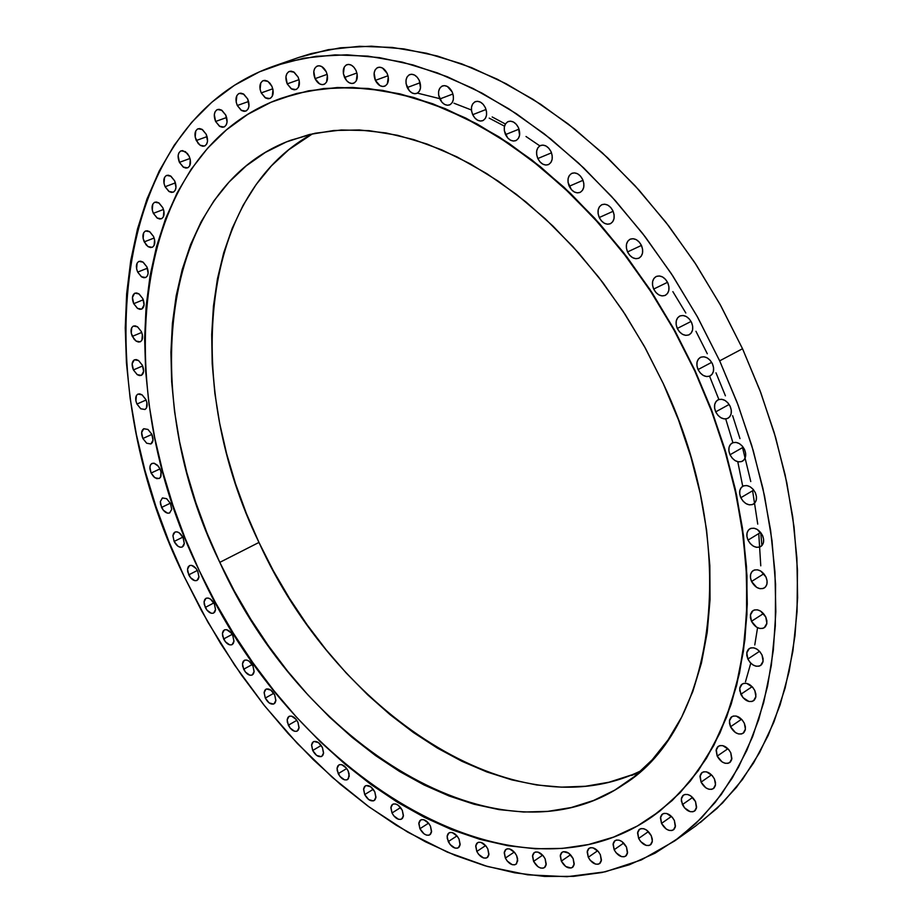 <?xml version="1.0" encoding="UTF-8"?>
<svg xmlns="http://www.w3.org/2000/svg" width="923" height="923" viewBox="0 0 923 923"><rect width="100%" height="100%" fill="white"/><g stroke="black" fill="none" stroke-linecap="round" stroke-linejoin="round"><path stroke-width="1.38" d="M744.515 449.489L742.288 446.063L739.3 443.571L736 442.382L732.897 442.682L730.451 444.425L729.055 447.332L728.905 450.955L730.012 454.762C727.947 449.455 728.628 445.555 732.054 443.075C736.889 441.286 741.042 443.432 744.515 449.489L744.515 449.489C746.58 454.785 745.911 458.673 742.507 461.165C737.662 462.977 733.497 460.842 730.012 454.762L732.227 458.177L735.204 460.669L738.492 461.858L741.596 461.581L744.042 459.862L745.461 456.966L745.634 453.32L744.515 449.489M743.211 447.24L730.012 454.762L743.211 447.24M740.823 497.716C738.781 492.536 739.415 488.717 742.727 486.271C747.584 484.425 751.784 486.571 755.326 492.709L753.11 489.294L750.122 486.779L746.822 485.556L743.719 485.81L741.273 487.494L739.877 490.344L739.715 493.932L740.823 497.716L743.027 501.108L745.992 503.612L749.28 504.846L752.383 504.616L754.829 502.954L756.26 500.104L756.433 496.505L755.326 492.709C757.345 497.866 756.722 501.674 753.445 504.131C748.565 506 744.365 503.866 740.823 497.716L753.745 490.078L740.823 497.716M762.49 535.398L757.298 529.467L754.022 528.21L750.918 528.418L748.484 530.044L747.076 532.848L746.915 536.39L748.011 540.128C746.015 535.086 746.615 531.36 749.799 528.937C754.668 527.045 758.891 529.202 762.49 535.398L762.49 535.398C764.475 540.428 763.898 544.155 760.737 546.566C755.856 548.481 751.61 546.335 748.011 540.128L750.203 543.52L753.168 546.035L756.445 547.304L759.537 547.12L761.983 545.516L763.413 542.712L763.586 539.17L762.49 535.398M760.644 532.433L748.011 540.128L760.644 532.433M751.564 581.49C749.603 576.563 750.157 572.918 753.226 570.541C758.083 568.614 762.329 570.772 765.963 577.013L760.817 571.095L757.541 569.814L754.46 569.976L752.037 571.545L750.641 574.279L750.468 577.775L751.564 581.49L756.687 587.386L759.941 588.678L763.033 588.539L765.467 586.993L766.886 584.259L767.059 580.752L765.963 577.013C767.924 581.928 767.382 585.563 764.348 587.939C759.467 589.889 755.199 587.743 751.564 581.49L763.886 573.748L751.564 581.49M765.79 617.06L760.667 611.141L757.425 609.838L754.368 609.953L751.957 611.464L750.572 614.153L750.399 617.591L751.484 621.271L750.411 614.983L753.018 610.565C757.864 608.615 762.121 610.784 765.79 617.06L766.875 623.325L764.279 627.732C759.421 629.705 755.164 627.548 751.484 621.271L756.572 627.155L759.802 628.471L762.871 628.378L765.294 626.879L766.701 624.202L766.875 620.752L765.79 617.06M763.483 613.541L751.484 621.271L763.483 613.541M747.861 659.01L746.776 652.861L749.28 648.546C754.079 646.585 758.325 648.754 762.029 655.042L759.871 651.696L756.952 649.157L753.733 647.819L750.699 647.9L748.322 649.354L746.949 651.984L746.788 655.376L747.861 659.01L750.007 662.345L752.903 664.872L756.11 666.221L759.144 666.164L761.533 664.722L762.929 662.091L763.102 658.699L762.029 655.042L763.113 661.168L760.633 665.483C755.81 667.467 751.553 665.31 747.861 659.01L759.537 651.315L747.861 659.01M740.811 694.292L739.727 688.281L742.127 684.058C746.88 682.097 751.103 684.266 754.818 690.566L752.672 687.231L746.603 683.355L743.615 683.389L741.25 684.797L739.9 687.37L739.738 690.704L742.934 697.603L748.98 701.492L751.98 701.48L754.345 700.084L755.718 697.523L755.879 694.177L754.818 690.566L755.902 696.553L753.526 700.776C748.761 702.761 744.515 700.592 740.811 694.292L752.164 686.677L740.811 694.292M730.52 726.77L729.424 720.875L731.731 716.744C736.427 714.794 740.627 716.963 744.33 723.251L742.207 719.952L736.219 716.052L733.254 716.052L730.935 717.425L729.608 719.928L729.458 723.217L730.52 726.77L735.458 732.574L738.585 733.947L741.55 733.97L743.88 732.62L745.23 730.116L745.392 726.816L744.33 723.251L745.415 729.124L743.142 733.254C738.435 735.216 734.223 733.058 730.52 726.77L741.561 719.236L730.52 726.77M717.183 756.122L716.098 750.353L718.313 746.292C722.928 744.376 727.093 746.545 730.785 752.799L728.685 749.534L722.778 745.634L719.859 745.611L717.575 746.926L716.271 749.384L717.183 756.122L722.063 761.89L725.155 763.275L728.074 763.321L730.37 762.029L731.697 759.571L730.785 752.799L731.881 758.568L729.678 762.606C725.051 764.544 720.886 762.386 717.183 756.122L727.935 748.715L717.183 756.122M701.065 782.127L699.969 776.451L702.115 772.482C706.649 770.601 710.756 772.77 714.425 778.977L712.36 775.735L706.533 771.847L703.661 771.801L701.422 773.07L700.142 775.482L701.065 782.127L705.876 787.85L708.922 789.246L711.795 789.315L714.044 788.057L715.337 785.646L715.475 782.462L714.425 778.977L715.521 784.642L713.398 788.611C708.852 790.503 704.734 788.346 701.065 782.127L711.529 774.847L701.065 782.127M682.409 804.591L681.312 799.006L683.389 795.118C687.843 793.272 691.892 795.43 695.527 801.602L690.75 795.903L687.75 794.518L684.924 794.438L682.732 795.672L681.486 798.037L681.37 801.164L684.439 807.787L690.162 811.663L692.977 811.755L695.181 810.532L696.45 808.179L695.527 801.602L696.623 807.164L694.581 811.052C690.104 812.921 686.054 810.763 682.409 804.591L692.619 797.449L682.409 804.591M661.514 823.385L660.418 817.882L662.426 814.063C666.787 812.263 670.767 814.421 674.378 820.524L672.359 817.351L666.706 813.498L663.949 813.394L661.791 814.605L660.58 816.924L661.514 823.385L666.198 829.016L669.14 830.412L671.909 830.515L674.067 829.327L675.301 827.008L674.378 820.524L675.474 826.016L673.478 829.835C669.106 831.646 665.114 829.5 661.514 823.385L671.483 816.394L661.514 823.385M638.658 838.442L637.562 833.019L639.512 829.258C643.793 827.516 647.704 829.662 651.257 835.696L646.619 830.1L643.712 828.716L641 828.612L638.901 829.789L637.712 832.073L638.658 838.442L640.643 841.568L646.169 845.41L648.881 845.537L651.003 844.372L652.192 842.088L652.284 839.042L651.257 835.696L652.353 841.107L650.427 844.868C646.146 846.622 642.223 844.487 638.658 838.442L648.408 831.611L638.658 838.442M614.153 849.725L613.057 844.36L614.96 840.668C619.137 838.972 622.979 841.107 626.486 847.072L621.906 841.534L619.056 840.161L616.402 840.045L614.349 841.188L613.195 843.437L614.153 849.725L616.114 852.817L621.548 856.636L624.202 856.763L626.267 855.633L627.432 853.394L626.486 847.072L627.582 852.437L625.69 856.129C621.502 857.825 617.66 855.702 614.153 849.725L623.694 843.068L614.153 849.725M588.286 857.271L587.178 851.952L589.047 848.306C593.12 846.679 596.893 848.802 600.342 854.686L598.392 851.606L593.039 847.833L590.432 847.706L588.424 848.837L587.316 851.052L588.286 857.271L590.212 860.328L595.554 864.101L598.15 864.24L600.169 863.132L601.3 860.917L600.342 854.686L601.438 859.982L599.592 863.628C595.508 865.278 591.735 863.155 588.286 857.271L597.643 850.764L588.286 857.271M573.125 858.575L568.683 853.152L563.399 851.664L561.438 852.783L560.365 854.963L561.334 861.113L560.238 855.829L562.061 852.241C566.041 850.66 569.733 852.771 573.125 858.575L574.233 863.836L572.41 867.435C568.418 869.016 564.726 866.905 561.334 861.113L565.753 866.512L571.037 868.012L573.01 866.916L574.094 864.736L573.125 858.575M570.541 854.767L561.334 861.113L570.541 854.767M533.598 861.344L532.49 856.094L534.302 852.54C538.178 851.029 541.789 853.117 545.124 858.828L543.232 855.817L538.051 852.125L535.559 851.998L533.656 853.106L532.606 855.263L533.598 861.344L537.947 866.685L540.636 868.035L543.128 868.174L545.055 867.089L546.104 864.932L545.124 858.828L546.231 864.066L544.443 867.62C540.543 869.143 536.932 867.055 533.598 861.344L542.655 855.171L533.598 861.344M505.343 858.067L504.223 852.852L506.012 849.333C509.808 847.868 513.338 849.956 516.603 855.575L514.734 852.598L509.646 848.941L507.212 848.814L505.343 849.91L504.339 852.056L505.343 858.067L507.2 861.032L512.265 864.689L514.699 864.828L516.58 863.743L517.607 858.736L516.603 855.575L517.711 860.79L515.945 864.297C512.138 865.774 508.608 863.697 505.343 858.067L514.273 852.056L505.343 858.067M476.81 851.444L475.703 846.229L477.468 842.745C481.171 841.349 484.621 843.403 487.817 848.929L485.971 845.987L480.975 842.376L478.587 842.261L476.764 843.357L475.795 845.48L476.81 851.444L478.645 854.375L483.629 857.986L486.017 858.113L487.84 857.04L488.832 854.917L487.817 848.929L488.936 854.133L487.182 857.617C483.467 859.025 480.006 856.971 476.81 851.444L485.636 845.583L476.81 851.444M448.266 841.603L447.147 836.4L448.901 832.927C452.524 831.588 455.893 833.631 459.031 839.065L457.208 836.157L452.282 832.592L449.951 832.488L448.174 833.573L447.228 835.684L447.263 838.511L450.078 844.499L454.981 848.064L457.312 848.191L459.1 847.118L460.058 845.006L459.031 839.065L460.15 844.268L458.408 847.729C454.774 849.079 451.393 847.037 448.266 841.603L456.989 835.903L448.266 841.603M419.919 828.727L418.8 823.512L420.542 820.062C424.084 818.782 427.384 820.812 430.453 826.154L428.653 823.258L423.807 819.751L421.523 819.647L419.78 820.743L418.88 822.855L419.919 828.727L424.038 833.838L426.541 835.119L428.826 835.223L430.568 834.15L431.491 832.038L430.453 826.154L431.583 831.346L429.841 834.796C426.299 836.088 422.988 834.069 419.919 828.727L428.572 823.166L419.919 828.727M391.998 812.978L390.867 807.763L392.621 804.325C396.082 803.091 399.313 805.098 402.313 810.348L398.228 805.271L395.759 804.025L393.51 803.945L391.825 805.041L390.937 807.14L391.998 812.978L393.775 815.828L398.528 819.301L400.778 819.393L402.474 818.309L403.363 816.209L402.313 810.348L403.443 815.563L401.713 818.989C398.24 820.235 395.009 818.24 391.998 812.978L400.594 807.567L391.998 812.978M374.807 791.865L370.769 786.834L366.131 785.542L364.481 786.65L363.627 788.75L364.7 794.565L363.558 789.327L365.312 785.9C368.704 784.712 371.865 786.696 374.807 791.865L375.949 797.103L374.207 800.518C370.815 801.718 367.642 799.733 364.7 794.565L368.727 799.583L373.354 800.887L375.015 799.791L375.88 797.691L374.807 791.865M373.238 789.292L364.7 794.565L373.238 789.292M338.21 773.659L337.068 768.398L338.833 764.971C342.145 763.829 345.248 765.802 348.121 770.89L346.367 768.063L341.741 764.694L339.572 764.648L337.945 765.767L337.126 767.878L337.218 770.647L339.952 776.462L344.567 779.843L346.748 779.9L348.375 778.793L349.125 773.912L348.121 770.89L349.275 776.151L347.521 779.566C344.198 780.72 341.095 778.747 338.21 773.659L346.713 768.524L338.21 773.659M322.439 747.607L318.481 742.657L313.993 741.457L312.401 742.6L311.605 744.711L312.701 750.48L311.547 745.173L313.324 741.746C316.577 740.65 319.623 742.611 322.439 747.607L323.592 752.903L321.827 756.329C318.573 757.437 315.528 755.487 312.701 750.48L316.647 755.418L321.135 756.629L322.727 755.51L323.535 753.399L322.439 747.607M321.192 745.461L312.701 750.48L321.192 745.461M288.345 725.213L287.18 719.871L288.98 716.433C292.176 715.383 295.152 717.321 297.921 722.236L296.191 719.455L291.668 716.179L289.557 716.179L287.999 717.321L287.226 719.444L287.341 722.213L290.064 727.982L294.575 731.27L296.675 731.281L298.244 730.139L299.029 728.028L297.921 722.236L299.075 727.578L297.298 731.016C294.091 732.066 291.114 730.139 288.345 725.213L296.825 720.321L288.345 725.213M274.719 694.984L270.82 690.104L266.435 688.996L264.901 690.173L264.151 692.308L265.282 698.065L264.116 692.665L265.928 689.227C269.066 688.212 271.997 690.127 274.719 694.984L275.885 700.372L274.073 703.811C270.924 704.837 267.993 702.922 265.282 698.065L269.158 702.934L273.531 704.053L275.077 702.899L275.839 700.765L274.719 694.984M273.773 693.288L265.282 698.065L273.773 693.288M243.66 669.244L242.484 663.799L244.33 660.326C247.422 659.357 250.295 661.26 252.971 666.037L249.095 661.191L246.81 660.083L244.757 660.141L243.245 661.33L242.518 663.475L242.657 666.256L245.356 671.99L249.787 675.186L251.841 675.151L253.364 673.975L254.102 671.829L252.971 666.037L254.137 671.483L252.302 674.955C249.21 675.936 246.326 674.032 243.66 669.244L252.164 664.572L243.66 669.244M223.608 638.97L222.431 633.443L224.301 629.959C227.358 629.013 230.185 630.905 232.804 635.624L231.096 632.866L226.689 629.717L224.658 629.798L223.17 631.009L222.455 633.178L222.605 635.97L225.304 641.704L229.7 644.854L231.731 644.796L233.231 643.585L233.957 641.427L232.804 635.624L233.992 641.139L232.123 644.623C229.066 645.569 226.227 643.689 223.608 638.97L232.158 634.389L223.608 638.97M205.264 607.426L204.075 601.831L205.979 598.312C208.99 597.412 211.794 599.281 214.367 603.942L210.525 599.142L208.275 598.081L206.267 598.185L204.791 599.431L204.087 601.623L204.248 604.438L206.96 610.161L211.321 613.276L213.34 613.184L214.817 611.949L215.532 609.757L214.367 603.942L215.555 609.526L213.651 613.045C210.64 613.957 207.837 612.087 205.264 607.426L213.848 602.95L205.264 607.426M188.73 574.844L187.531 569.179L189.48 565.626C192.457 564.749 195.226 566.607 197.753 571.21L196.057 568.476L191.684 565.395L189.688 565.534L188.234 566.803L187.542 569.018L187.715 571.845L190.426 577.579L194.776 580.659L196.772 580.532L198.237 579.275L198.941 577.06L197.753 571.21L198.953 576.875L197.014 580.429C194.026 581.317 191.269 579.448 188.73 574.844L197.372 570.46L188.73 574.844M174.124 541.443L172.913 535.686L174.92 532.098C177.874 531.244 180.596 533.09 183.1 537.648L179.27 532.883L177.031 531.867L175.047 532.029L173.605 533.332L172.924 535.582L174.124 541.443L177.931 546.197L180.158 547.212L182.143 547.062L183.596 545.77L184.288 543.532L183.1 537.648L184.3 543.405L182.316 546.993C179.35 547.847 176.616 546.001 174.124 541.443L182.846 537.14L174.124 541.443M161.548 507.431L160.337 501.581L162.39 497.947L166.613 498.685L170.478 503.473L166.648 498.708L162.448 497.924L160.337 501.535L160.533 504.408L163.244 510.165L167.582 513.176L169.555 512.992L171.69 509.392L170.478 503.473L171.69 509.323L169.659 512.946C166.717 513.776 164.017 511.942 161.548 507.431L170.351 503.197L161.548 507.431M151.095 473.049L149.884 468.711L150.161 465.677L151.51 463.692L154.268 463.265L157.429 465.192L160.014 468.907L151.095 473.049L154.914 477.779L159.114 478.541L160.556 477.179L161.04 471.965L160.014 468.907L158.306 466.161L153.956 463.196L151.983 463.415L150.553 464.788L149.884 467.096L151.095 473.049L160.002 468.884L161.121 472.391L160.948 476.268L159.61 478.252L156.852 478.691L153.691 476.753L151.095 473.049M151.787 434.191L147.934 429.437L143.734 428.745L141.646 432.506L142.869 438.506C140.954 433.706 141.265 430.441 143.815 428.71L147.992 429.472L151.787 434.191C153.703 438.979 153.391 442.244 150.853 443.975L146.676 443.225L142.869 438.506L146.699 443.236L150.899 443.951L153.01 440.202L151.787 434.191M151.88 434.398L142.869 438.506L151.88 434.398M136.95 404.055C135 399.163 135.335 395.852 137.954 394.086L142.107 394.859L145.88 399.555L142.015 394.802L139.777 393.879L137.804 394.167L136.373 395.609L135.912 400.963L136.95 404.055L140.792 408.797L145.003 409.454L146.445 408.012L146.919 402.659L145.88 399.555C147.818 404.436 147.495 407.758 144.888 409.5L140.723 408.739L136.95 404.055L146.088 400.005L136.95 404.055M142.373 365.243L138.485 360.478L136.246 359.578L134.25 359.901L132.151 363.812L133.408 369.927C131.435 364.943 131.793 361.574 134.47 359.797L138.623 360.581L142.373 365.243C144.334 370.227 143.988 373.596 141.311 375.373L137.158 374.6L133.408 369.927L137.273 374.68L139.511 375.592L141.496 375.28L143.619 371.381L142.373 365.243M142.673 365.935L133.408 369.927L142.673 365.935M132.312 336.387C130.305 331.311 130.685 327.873 133.443 326.061L137.596 326.857L141.323 331.519L137.423 326.742L135.162 325.854L133.154 326.2L131.712 327.734L131.262 333.249L134.043 339.168L136.2 341.152L138.45 342.041L140.458 341.706L141.911 340.195L142.384 334.668L141.323 331.519C143.319 336.595 142.95 340.033 140.204 341.833L136.039 341.049L132.312 336.387L141.727 332.43L132.312 336.387M142.811 298.625L138.865 293.826L136.592 292.96L134.573 293.341L132.451 297.437L133.72 303.69C131.689 298.51 132.093 295.002 134.931 293.179L139.096 293.976L142.811 298.625C144.83 303.794 144.438 307.301 141.611 309.124L137.435 308.34L133.72 303.69L137.642 308.467L139.904 309.343L141.923 308.974L144.08 304.902L142.811 298.625M143.296 299.767L133.72 303.69L143.296 299.767M137.677 272.1C135.612 266.816 136.05 263.24 138.969 261.382L143.146 262.19L146.861 266.828L142.892 262.028L140.584 261.174L138.554 261.59L137.077 263.205L136.604 268.893L137.677 272.1L141.634 276.9L143.919 277.754L145.961 277.35L147.438 275.758L148.142 273.196L146.861 266.828C148.915 272.112 148.488 275.689 145.58 277.535L141.392 276.738L137.677 272.1L147.426 268.201L137.677 272.1M144.219 241.884C142.13 236.496 142.592 232.861 145.603 230.969L149.803 231.788L153.518 236.426L149.503 231.592L147.184 230.762L145.119 231.2L143.63 232.861L143.134 238.642L145.996 244.722L148.211 246.706L150.53 247.549L152.595 247.122L154.095 245.483L154.603 239.692L153.518 236.426C155.595 241.814 155.145 245.449 152.145 247.341L147.934 246.533L144.219 241.884L154.153 238.007L144.219 241.884M153.356 213.34C151.245 207.837 151.741 204.133 154.845 202.206L159.068 203.037L162.794 207.687L158.733 202.818L156.379 201.999L154.291 202.472L152.78 204.179L152.272 210.052L153.356 213.34L157.395 218.186L159.748 219.016L161.837 218.555L163.359 216.87L163.879 210.986L162.794 207.687C164.905 213.178 164.421 216.882 161.329 218.809L157.083 217.99L153.356 213.34L163.486 209.463L153.356 213.34M165.102 186.734C162.956 181.127 163.486 177.354 166.682 175.393L170.951 176.235L174.689 180.896L170.582 175.993L168.205 175.185L166.071 175.693L164.536 177.435L164.006 183.412L165.102 186.734L169.186 191.615L171.563 192.434L173.697 191.949L175.243 190.219L175.981 187.507L174.689 180.896C176.835 186.492 176.305 190.265 173.132 192.215L168.851 191.396L165.102 186.734L175.451 182.858L165.102 186.734M179.42 162.367C177.251 156.656 177.816 152.814 181.116 150.818L185.431 151.66L189.192 156.333L187.346 153.414L182.604 150.599L180.447 151.141L178.877 152.93L178.127 155.687L179.42 162.367L183.562 167.282L185.984 168.09L188.142 167.571L189.723 165.805L190.3 159.714L189.192 156.333C191.349 162.044 190.796 165.886 187.519 167.871L183.192 167.051L179.42 162.367L189.988 158.468L179.42 162.367M196.287 140.515C194.084 134.712 194.684 130.789 198.076 128.758L202.449 129.612L206.244 134.308L202.022 129.335L199.564 128.551L197.36 129.116L195.757 130.939L195.18 137.112L198.145 143.457L200.476 145.476L202.933 146.272L205.137 145.73L206.752 143.919L207.537 141.115L206.244 134.308C208.436 140.111 207.837 144.034 204.468 146.053L200.083 145.223L196.287 140.515L207.087 136.592L196.287 140.515M225.777 115.098L221.497 110.079L218.993 109.295L216.755 109.883L215.105 111.752L214.321 114.614L215.601 121.478C213.386 115.571 214.021 111.591 217.505 109.514L221.947 110.368L225.777 115.098C227.993 121.005 227.358 124.986 223.897 127.051L219.443 126.209L215.601 121.478L219.859 126.474L222.362 127.27L224.612 126.705L226.262 124.847L227.07 121.998L225.777 115.098M226.654 117.498L215.601 121.478L226.654 117.498M237.292 105.51C235.053 99.522 235.723 95.473 239.311 93.361L243.822 94.215L247.699 98.98L243.349 93.915L240.799 93.142L238.515 93.754L236.83 95.657L236.173 102.026L237.292 105.51L241.618 110.564L244.157 111.36L246.453 110.76L248.149 108.868L248.979 105.972L247.699 98.98C249.925 104.968 249.268 109.018 245.703 111.129L241.168 110.287L237.292 105.51L248.599 101.484L237.292 105.51M261.221 92.9C258.959 86.831 259.663 82.712 263.343 80.566L267.947 81.409L271.87 86.231L269.92 83.185L267.451 81.12L264.855 80.336L262.513 80.97L260.782 82.908L260.09 89.358L261.221 92.9L265.605 98L268.189 98.796L270.543 98.173L272.273 96.257L273 89.785L271.87 86.231C274.119 92.3 273.416 96.407 269.758 98.553L265.143 97.723L261.221 92.9L272.781 88.793L261.221 92.9M287.203 83.878C284.93 77.728 285.668 73.563 289.441 71.371L294.137 72.213L298.117 77.082L293.641 71.913L290.987 71.14L288.587 71.786L286.822 73.748L285.934 76.747L287.203 83.878L291.656 89.035L294.299 89.819L296.698 89.196L298.487 87.235L299.248 80.682L298.117 77.082C300.379 83.22 299.652 87.385 295.902 89.577L291.195 88.746L287.203 83.878L299.029 79.678L287.203 83.878M315.055 78.663C312.77 72.456 313.543 68.233 317.397 66.006C320.835 65.221 323.788 67.148 326.246 71.763L321.7 66.537L318.989 65.752L316.543 66.421L314.72 68.417L313.797 71.44L315.055 78.663L319.577 83.866L322.277 84.662L324.734 84.028L326.557 82.043L327.388 75.409L326.246 71.763C328.53 77.97 327.757 82.182 323.927 84.408C320.477 85.204 317.512 83.289 315.055 78.663L327.157 74.348L315.055 78.663M344.544 77.451C342.237 71.186 343.044 66.929 346.967 64.656C350.498 63.837 353.509 65.775 356.001 70.46L353.982 67.31L351.386 65.187L348.629 64.391L346.125 65.06L344.244 67.079L343.391 73.782L346.552 80.578L349.125 82.712L351.882 83.508L354.397 82.862L356.278 80.855L357.155 74.14L356.001 70.46C358.297 76.713 357.501 80.97 353.601 83.243C350.059 84.074 347.036 82.135 344.544 77.451L356.913 72.986L344.544 77.451M375.373 80.37C373.065 74.082 373.896 69.779 377.888 67.471C381.511 66.618 384.591 68.567 387.129 73.332L382.445 67.99L379.63 67.194L377.057 67.864L375.13 69.906L374.138 72.998L375.373 80.37L380.034 85.689L382.837 86.508L385.41 85.851L387.348 83.831L388.283 77.047L387.129 73.332C389.437 79.609 388.606 83.912 384.637 86.22C381.003 87.085 377.911 85.135 375.373 80.37L388.006 75.755L375.373 80.37M407.251 87.535C404.932 81.224 405.797 76.897 409.835 74.544C413.562 73.655 416.711 75.617 419.296 80.463L417.219 77.244L414.542 75.063L411.67 74.244L409.039 74.925L407.066 76.978L406.028 80.093L406.097 83.797L409.304 90.731L411.97 92.911L414.831 93.742L417.461 93.096L419.457 91.054L420.507 87.939L419.296 80.463C421.603 86.762 420.75 91.089 416.735 93.431C412.996 94.354 409.835 92.381 407.251 87.535L420.127 82.735L407.251 87.535M439.81 98.98C437.49 92.669 438.379 88.331 442.463 85.931C446.282 84.985 449.524 86.981 452.155 91.908L447.332 86.45L444.413 85.62L441.725 86.289L439.694 88.343L438.61 91.481L438.656 95.219L441.898 102.211L444.609 104.426L447.528 105.268L450.216 104.622L452.258 102.58L453.355 99.442L453.32 95.692L452.155 91.908C454.462 98.207 453.597 102.545 449.547 104.934C445.705 105.903 442.463 103.918 439.81 98.98L452.939 93.984L439.81 98.98M472.703 114.694C470.384 108.406 471.284 104.045 475.391 101.622C479.325 100.619 482.637 102.626 485.336 107.656L483.214 104.368L480.456 102.141L477.468 101.288L474.722 101.934L472.634 103.999L471.526 107.149L471.549 110.898L472.703 114.694L474.803 117.959L477.56 120.198L480.525 121.063L483.271 120.428L485.371 118.386L486.513 115.237L486.502 111.464L485.336 107.656C487.644 113.933 486.756 118.282 482.683 120.705C478.737 121.732 475.403 119.736 472.703 114.694L486.04 109.479L472.703 114.694M505.504 134.596C503.197 128.343 504.108 123.994 508.215 121.536C512.265 120.463 515.669 122.482 518.438 127.605L516.292 124.305L513.476 122.032L510.442 121.155L507.65 121.801L505.504 123.855L504.35 127.005L504.35 130.778L507.638 137.896L510.431 140.158L513.453 141.046L516.257 140.423L518.403 138.392L519.58 135.243L518.438 127.605C520.734 133.858 519.834 138.208 515.761 140.665C511.7 141.75 508.273 139.731 505.504 134.596L519.038 129.139L505.504 134.596M551.019 151.626L548.85 148.303L546.012 146.007L542.932 145.096L540.07 145.719L537.878 147.761L536.69 150.911L536.667 154.695L537.821 158.537C535.525 152.33 536.425 147.992 540.532 145.499C544.685 144.357 548.181 146.399 551.019 151.626L551.019 151.626C553.304 157.821 552.416 162.16 548.343 164.64C544.166 165.805 540.659 163.775 537.821 158.537L539.967 161.848L542.793 164.144L545.874 165.055L548.724 164.467L550.927 162.436L552.139 159.287L552.173 155.491L551.019 151.626M551.504 152.826L537.821 158.537L551.504 152.826M569.214 186.273C566.93 180.147 567.83 175.82 571.902 173.316C576.171 172.093 579.759 174.159 582.667 179.489L580.486 176.131L577.613 173.812L574.475 172.878L571.568 173.466L569.341 175.485L568.106 178.635L568.06 182.419L571.383 189.619L574.244 191.938L577.36 192.884L580.267 192.319L582.517 190.311L583.774 187.161L583.821 183.365L582.667 179.489C584.94 185.615 584.051 189.919 580.013 192.434C575.733 193.68 572.133 191.626 569.214 186.273L583.013 180.297L569.214 186.273M612.953 210.894L610.761 207.513L607.853 205.16L604.68 204.191L601.727 204.756L599.442 206.752L598.173 209.879L598.104 213.663L599.258 217.528C596.996 211.482 597.885 207.202 601.9 204.675C606.273 203.372 609.965 205.448 612.953 210.894L612.953 210.894C615.203 216.928 614.337 221.208 610.345 223.735C605.95 225.062 602.258 222.985 599.258 217.528L601.438 220.885L604.334 223.239L607.496 224.22L610.449 223.678L612.745 221.705L614.026 218.578L614.107 214.782L612.953 210.894M613.126 211.286L599.258 217.528L613.126 211.286M627.548 251.933C625.309 245.991 626.175 241.745 630.132 239.207C634.609 237.822 638.381 239.911 641.462 245.472L639.247 242.08L636.316 239.703L633.097 238.699L630.109 239.219L627.778 241.191L626.486 244.295L626.405 248.068L627.548 251.933L629.74 255.313L632.659 257.69L635.855 258.705L638.854 258.198L641.185 256.259L642.512 253.156L642.604 249.36L641.462 245.472C643.677 251.402 642.835 255.636 638.912 258.175C634.413 259.594 630.628 257.505 627.548 251.933L641.439 245.426L627.548 251.933M667.779 282.807L665.552 279.404L662.599 276.992L659.357 275.954L656.322 276.439L653.969 278.365L652.642 281.446L652.538 285.195L653.68 289.061C651.465 283.234 652.307 279.046 656.172 276.508C660.753 275.031 664.618 277.131 667.779 282.807L667.779 282.807C669.971 288.622 669.152 292.799 665.31 295.348C660.718 296.848 656.841 294.749 653.68 289.061L655.884 292.453L658.814 294.864L662.045 295.914L665.079 295.452L667.456 293.537L668.806 290.468L668.91 286.695L667.779 282.807M667.525 282.311L653.68 289.061L667.525 282.311M677.286 328.45C675.117 322.738 675.913 318.62 679.697 316.081C684.347 314.524 688.293 316.635 691.546 322.415L689.319 319L686.343 316.566L683.078 315.493L680.009 315.931L677.632 317.812L676.271 320.858L676.155 324.596L677.286 328.45L679.501 331.853L682.455 334.276L685.708 335.372L688.777 334.945L691.177 333.076L692.55 330.042L692.677 326.292L691.546 322.415C693.704 328.103 692.919 332.222 689.169 334.761C684.497 336.353 680.539 334.241 677.286 328.45L691.05 321.458L677.286 328.45M715.706 411.854C713.606 406.42 714.321 402.44 717.875 399.924C722.663 398.217 726.759 400.34 730.162 406.316L727.935 402.889L724.947 400.42L721.648 399.267L718.544 399.613L716.121 401.401L714.737 404.366L714.587 408.035L715.706 411.854L717.921 415.269L720.898 417.738L724.186 418.904L727.278 418.581L729.724 416.804L731.131 413.85L731.281 410.17L730.162 406.316C732.262 411.75 731.547 415.719 728.028 418.234C723.217 419.977 719.109 417.854 715.706 411.854L729.135 404.47L715.706 411.854M698.053 369.569C695.919 363.985 696.68 359.935 700.349 357.409C705.08 355.77 709.106 357.893 712.429 363.777L710.202 360.351L707.214 357.893L703.926 356.774L700.845 357.178L698.434 359.012L697.061 362.012L696.934 365.716L698.053 369.569L700.269 372.973L703.245 375.419L706.51 376.549L709.602 376.18L712.025 374.357L713.41 371.358L713.56 367.642L712.429 363.777C714.564 369.338 713.814 373.377 710.179 375.903C705.426 377.576 701.388 375.465 698.053 369.569L711.679 362.358L698.053 369.569M367.677 88.608L369.177 88.585M453.989 103.226L471.434 109.987L453.989 103.226M489.202 118.132L504.523 126.197M672.855 291.622L685.812 312.989M695.954 331.288L707.295 353.763M539.817 145.857L525.995 136.489M505.4 124.028L492.178 116.956M725.72 418.938L732.885 442.602L725.72 418.938M737.777 461.731L742.727 486.271M757.564 627.709L754.772 644.946L757.564 627.709M750.78 663.175L745.461 681.832L750.78 663.175M731.258 717.113L729.447 720.69M718.844 399.394L709.556 376.192M719.675 360.847L737.269 402.855L751.726 445.463L762.871 488.163L770.624 530.437L774.939 571.81L775.828 611.811L773.347 650.023L767.59 686.054L758.718 719.559L746.892 750.261L732.343 777.916L715.267 802.341L695.942 823.385L674.609 840.98L641.289 859.959L605.188 871.82L567.057 876.7L527.61 874.808L487.517 866.501L447.401 852.148L407.816 832.188L369.315 807.094L332.338 777.362L297.333 743.465L264.67 705.933L234.73 665.275L207.813 622.01L184.242 576.656L169.013 541.847L155.895 506.404L144.992 470.545L136.385 434.525L130.178 398.586L126.439 362.958L125.251 327.919L126.659 293.722L130.731 260.655L137.492 228.985L146.988 199.022L159.194 171.067L174.112 145.396L191.684 122.344L211.863 102.188L234.534 85.239L259.582 71.775L286.811 62.06L316.035 56.338L347.002 54.803L379.411 57.618L412.95 64.91L447.251 76.724L481.91 93.05L516.511 113.817L550.604 138.854L583.74 167.951L615.456 200.776L645.315 236.957L672.89 276.046L697.8 317.524L719.675 360.847L738.238 405.428L753.249 450.643L764.532 495.893L771.986 540.566L775.574 584.097L775.308 625.932L771.293 665.587L763.667 702.622L752.626 736.658L738.388 767.394L721.232 794.565L701.434 817.986L679.293 837.53L655.134 853.14L629.278 864.793L602.015 872.512L573.656 876.354L544.512 876.423L514.861 872.835L484.956 865.762L455.051 855.344L425.411 841.776L396.221 825.231L367.712 805.929L340.056 784.054L313.451 759.814L288.045 733.427L264.013 705.103L241.48 675.048L220.585 643.481L201.468 610.611L184.242 576.656C85.908 376.665 109.433 123.578 274.443 65.902L303.748 58.207L335.014 54.884L367.942 56.13L402.197 62.106L437.387 72.882L473.084 88.481L508.838 108.822L544.166 133.766L578.559 163.071L611.522 196.414L642.558 233.381L671.217 273.485L697.05 316.174L719.675 360.847L742.53 348.732L719.675 360.847M674.794 840.853L695.63 826.016L717.021 808.41L736.416 787.377L753.549 762.998L768.201 735.435L780.12 704.86L789.119 671.517L794.991 635.693L797.622 597.723L796.884 557.988L792.73 516.915L785.161 474.964L774.189 432.61L759.929 390.371L742.53 348.732L720.113 304.475L694.5 262.19L666.048 222.489L635.197 185.904L602.407 152.918L568.176 123.947L532.986 99.303L497.347 79.228L461.731 63.849L426.599 53.257L392.379 47.442L359.451 46.3L328.161 49.692L298.821 57.434L274.777 65.787M694.754 370.942L711.125 409.985L724.555 449.582L734.927 489.282L742.127 528.591L746.13 567.068L746.926 604.265L744.573 639.801L739.161 673.305L730.82 704.445L719.721 732.977L706.049 758.648L690.012 781.285L671.852 800.76L651.788 816.97C510.696 915.235 290.237 772.955 199.276 570.633L185.062 538.097L172.832 504.962L162.69 471.457L154.729 437.814L149.018 404.262L145.638 371.046L144.646 338.406L146.099 306.598L150.057 275.885L156.529 246.533L165.529 218.809L177.066 192.999L191.119 169.371L207.617 148.222L226.516 129.808L247.699 114.406L271.027 102.257L296.352 93.604L323.477 88.654L352.159 87.581L382.122 90.523L413.077 97.561L444.678 108.741L476.568 124.051L508.365 143.388L539.667 166.625L570.068 193.518L599.154 223.793L626.521 257.113L651.811 293.053L674.655 331.161L694.754 370.942L711.829 411.866L725.686 453.389L736.162 494.959L743.142 536.032L746.615 576.102L746.569 614.66L743.096 651.269L736.3 685.524L726.366 717.067L713.491 745.622L697.892 770.947L679.824 792.857L659.576 811.225L637.412 825.981L613.633 837.08L588.505 844.533L562.315 848.41L535.352 848.768L507.858 845.71L480.087 839.388L452.282 829.927L424.672 817.49L397.455 802.26L370.838 784.4L345.017 764.117L320.143 741.596L296.375 717.033L273.889 690.623L252.798 662.576L233.254 633.086L215.371 602.373L199.276 570.633C108.141 385.041 130.558 152.26 280.8 98.415L308.028 90.973L337.103 87.65L367.735 88.62L399.601 94.008L432.333 103.907L465.538 118.294L498.778 137.123L531.625 160.233L563.595 187.404L594.239 218.336L623.083 252.637L649.711 289.857L673.721 329.476L694.754 370.942M652.134 816.728L672.186 800.518L690.358 781.043L706.395 758.406L720.067 732.735L731.178 704.214L739.508 673.063L744.93 639.57L747.284 604.046L746.488 566.837L742.496 528.371L735.296 489.063L724.924 449.374L711.495 409.777L695.123 370.746L674.09 329.292L650.092 289.672L623.463 252.452L594.62 218.163L563.988 187.242L532.017 160.071L499.17 136.962L465.93 118.144L432.725 103.757L399.994 93.869L368.127 88.47L337.495 87.5L308.42 90.835L281.192 98.276M631.355 775.02L608.949 782.231L585.551 786.246L561.403 787.146L536.748 784.988L511.815 779.877L486.813 771.94L461.95 761.302L437.433 748.115L413.435 732.527L390.129 714.714L367.689 694.834L346.252 673.063L325.981 649.596L306.99 624.606L289.418 598.289L273.37 570.841L258.971 542.436L246.314 513.292L235.492 483.617L226.597 453.608L219.697 423.472L214.874 393.44L212.198 363.731L211.702 334.564L213.444 306.194L217.447 278.827L223.724 252.74L232.284 228.143L243.118 205.31L256.179 184.473L271.408 165.886L288.737 149.757L312.539 133.8C197.799 196.045 183.55 387.152 258.971 542.436L219.801 562.361C138.127 395.69 158.918 189.019 290.607 140.284L315.112 133.247L341.291 129.981L368.888 130.628L397.605 135.3L427.107 144.057L457.012 156.887L486.963 173.732L516.522 194.441L545.297 218.82L572.871 246.579L598.831 277.373L622.783 310.786L644.381 346.379L663.291 383.622C741.665 549.162 715.579 727.959 623.325 784.735C498.258 870.066 301.544 744.18 219.801 562.361L258.971 542.436C335.672 712.037 514.549 832.858 641.323 770.601M663.291 383.622L645.489 348.386L625.275 314.605L602.927 282.715L578.733 253.098L553.015 226.123L526.133 202.091L498.408 181.254L470.211 163.809L441.875 149.895L413.746 139.604L386.149 132.97L359.37 129.958L333.676 130.524L309.309 134.539L286.499 141.888L265.42 152.387L246.233 165.84L229.066 182.039L214.009 200.752L201.156 221.728L190.542 244.745L182.212 269.539L176.166 295.868L172.405 323.477L170.917 352.136L171.655 381.591L174.574 411.612L179.639 441.979L186.769 472.449L195.895 502.804L206.937 532.848L219.801 562.361L234.396 591.135L250.629 618.975L268.374 645.685L287.514 671.056L307.936 694.915L329.499 717.067L352.067 737.327L375.465 755.522L399.555 771.466L424.142 785.011L449.063 795.984L474.099 804.233L499.066 809.621L523.722 812.032L547.858 811.363L571.233 807.533L593.593 800.472L614.706 790.157L634.309 776.612L652.157 759.848L668.021 739.969L681.659 717.102L692.85 691.408L701.422 663.118L707.191 632.497L710.029 599.846L709.833 565.522L706.568 529.929L700.222 493.482L690.819 456.643L678.463 419.861L663.291 383.622M651.961 816.855L659.922 810.994L680.17 792.626L698.238 770.717L713.837 745.392L726.724 716.836L736.658 685.281L743.442 651.038L746.926 614.43L746.972 575.871L743.511 535.813L736.519 494.74L726.055 453.181L712.198 411.67L695.123 370.746L675.025 330.976L652.18 292.868L626.902 256.929L599.535 223.62L570.449 193.345L540.059 166.452L508.758 143.238L476.96 123.89L445.071 108.591L413.469 97.411L382.514 90.373L352.551 87.443L323.869 88.516L296.756 93.465L281.007 98.346M700.326 822.566L722.524 802.998L742.392 779.612L759.641 752.51L773.97 721.89L785.138 688.004L792.892 651.165L797.045 611.753L797.472 570.183L794.057 526.975L786.788 482.637L775.701 437.756L760.887 392.921L742.53 348.732L720.851 305.813L696.161 264.728L668.783 226.031L639.108 190.219L607.565 157.741L574.579 128.978L540.624 104.23L506.139 83.739L471.572 67.633L437.34 56.015L403.836 48.884L371.438 46.185L340.472 47.8L311.213 53.58L298.487 57.549M417.531 93.142L440.306 98.796M310.659 134.227L307.832 135.854M631.609 775.493L639.881 771.893M715.983 372.811L725.409 395.817M732.631 415.673L739.958 438.598M742.542 447.62L750.768 481.552M752.603 490.748L757.737 524.126M758.764 533.575L760.771 565.834M697.107 772.032L697.857 771.247M761.89 545.608L760.748 532.548"/></g></svg>
